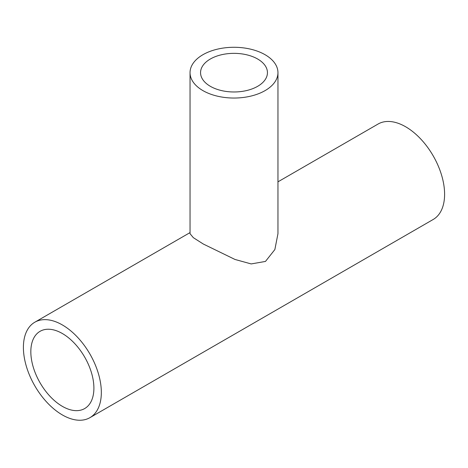 <?xml version="1.0" encoding="UTF-8"?>
<svg xmlns="http://www.w3.org/2000/svg" width="468" height="468" viewBox="0 0 468 468"><rect width="100%" height="100%" fill="white"/><g stroke="black" fill="none" stroke-linecap="round" stroke-linejoin="round"><path stroke-width="0.7" d="M210.348 86.317A33.444 19.311 180 0 1 200.556 72.663A33.444 19.311 180 0 1 234 53.352A33.444 19.311 180 0 1 267.444 72.663A33.444 19.311 180 0 1 246.8 90.505A33.444 19.311 180 0 1 210.348 86.317M265.081 54.715A43.957 25.377 0 0 0 217.175 49.216A43.957 25.377 0 0 0 190.043 72.663A43.957 25.377 0 0 0 234 98.04A43.957 25.377 0 0 0 277.957 72.663A43.957 25.377 0 0 0 265.081 54.715M277.957 72.663L277.957 233.696L274.862 249.555L265.467 261.431L251.176 263.929L234.989 259.459L203.305 244.027L193.325 237.662L190.043 233.696L190.043 72.663M23.4 347.443A55.107 31.818 -120 0 0 47.455 402.901A55.107 31.818 -120 0 0 89.92 417.667A55.107 31.818 -120 0 0 89.92 354.03A55.107 31.818 -120 0 0 34.813 322.218A55.107 31.818 -120 0 0 23.4 347.443M277.957 181.836L378.08 124.032A55.107 31.818 60 0 1 433.187 155.85A55.107 31.818 60 0 1 433.187 219.48L89.92 417.667M93.898 388.147A44.595 25.746 60 0 1 84.667 408.564A44.595 25.746 60 0 1 40.067 382.812A44.595 25.746 60 0 1 40.067 331.321A44.595 25.746 60 0 1 74.435 343.266A44.595 25.746 60 0 1 93.898 388.147M190.043 232.596L34.813 322.218"/></g></svg>
